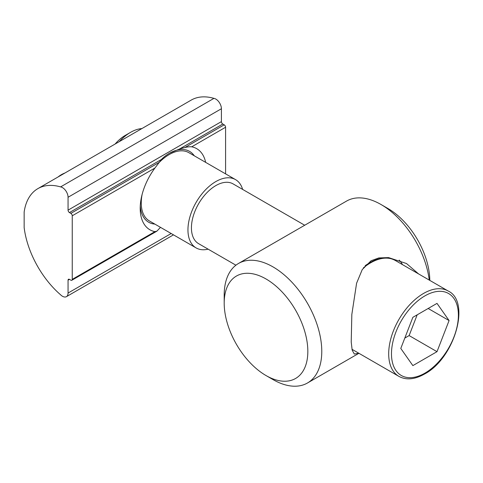 <?xml version="1.0" encoding="UTF-8"?>
<svg xmlns="http://www.w3.org/2000/svg" width="483" height="483" viewBox="0 0 483 483"><rect width="100%" height="100%" fill="white"/><g stroke="black" fill="none" stroke-linecap="round" stroke-linejoin="round"><path stroke-width="0.72" d="M115.111 144.037A31.866 18.402 -60 0 1 125.218 135.433L130.561 132.348A39.431 22.767 -60 0 1 141.869 128.587M119.259 141.64A39.431 22.767 -60 0 1 130.561 132.348L125.218 135.433M208.125 249.162A39.431 22.767 -60 0 1 196.116 247.918A39.431 22.767 -60 0 1 190.073 216.324A39.431 22.767 -60 0 1 215.829 181.578A39.431 22.767 -60 0 1 235.547 179.622A39.431 22.767 -60 0 1 242.623 189.402M235.547 179.622L188.847 152.664A39.431 22.767 120 0 0 169.128 154.614A39.431 22.767 120 0 0 158.213 163.489M142.123 194.395A39.431 22.767 120 0 0 149.416 220.954L196.116 247.918M235.909 265.203L198.579 243.649A34.498 19.918 -60 0 1 193.291 216.004A34.498 19.918 -60 0 1 215.829 185.599A34.498 19.918 -60 0 1 233.078 183.89L304.701 225.241M69.455 279.367A1.974 1.141 -120 0 0 68.471 279.271A1.974 1.141 -120 0 0 68.061 280.17L69.455 279.367L70.85 280.17A1.974 1.141 -120 0 0 71.834 280.267A1.974 1.141 -120 0 0 72.245 279.367L72.245 215.78A1.974 1.141 -120 0 0 70.85 213.371L69.455 212.562L161.437 159.462C163.574 157.198 166.273 155.103 169.539 153.171L179.61 148.963L222.802 124.028L224.197 124.837A1.974 1.141 -120 0 1 225.585 127.252L225.585 173.874M205.649 162.366A46.821 27.036 120 0 0 191.703 146.814C189.897 146.633 187.639 146.862 184.923 147.508L179.61 148.963M169.334 153.292A40.91 23.619 -60 0 1 194.293 155.81M69.455 212.562A1.974 1.141 -120 0 1 68.061 210.147L68.061 197.269A7.885 4.552 -120 0 0 62.488 187.615A7.885 4.552 -120 0 0 60.598 186.903A69.003 39.835 -120 0 0 37.885 188.624A69.003 39.835 -120 0 0 24.15 212.037L24.15 227.578A69.003 39.835 -120 0 0 60.598 294.793A7.885 4.552 -120 0 0 65.694 296.948A7.885 4.552 -120 0 0 66.431 296.659A7.885 4.552 -120 0 0 68.061 293.048L68.061 280.17M68.061 210.147L221.407 121.619L221.407 108.741A7.885 4.552 -120 0 0 215.829 99.081A7.885 4.552 -120 0 0 213.939 98.369A69.003 39.835 -120 0 0 191.226 100.09L37.885 188.624M60.598 186.903L213.939 98.369M71.834 280.267L156.903 231.158L160.477 227.342M161.437 159.462L154.922 168.048A46.821 27.036 120 0 0 140.203 208.336A46.821 27.036 120 0 0 154.922 231.635L156.903 231.158M399.193 260.114A52.242 30.163 -60 0 1 402.478 264.624M418.604 273.933L406.535 263.549L388.574 257.596L378.823 257.934L371.077 260.742L362.256 269.574L356.593 283.219L351.835 314.445L351.219 342.018L352.161 350.103L354.287 354.033L358.869 353.266M272.986 379.566A69.003 39.835 -120 0 0 272.986 379.572L266.012 375.545A59.143 34.148 -120 0 0 307.834 351.401A59.143 34.148 -120 0 0 266.012 278.963A59.143 34.148 -120 0 0 224.197 303.107A59.143 34.148 -120 0 0 266.012 375.545L272.986 379.572A69.003 39.835 -120 0 0 307.484 382.989A69.003 39.835 -120 0 0 318.062 327.697A69.003 39.835 -120 0 0 272.986 266.888A69.003 39.835 -120 0 0 238.487 263.47A69.003 39.835 -120 0 0 224.197 295.059L224.197 303.107M429.81 280.4A59.143 34.148 -120 0 0 387.994 208.541L381.021 204.514A69.003 39.835 -120 0 0 381.021 204.514A69.003 39.835 -120 0 0 346.522 201.097L238.487 263.47M429.242 280.074A69.003 39.835 -120 0 0 381.027 204.514L387.994 208.541M353.194 349.988A52.242 30.163 -60 0 1 352.137 349.988M154.862 224.1A40.91 23.619 -60 0 1 140.275 205.8M221.407 121.619A1.974 1.141 -120 0 0 222.802 124.028M449.081 320.555L437.006 303.384L412.862 317.319L400.787 348.436L412.862 365.613L437.006 351.672L449.081 320.555L428.167 308.486M404.814 338.064L409.125 335.576L417.173 314.831M409.125 335.576L437.006 351.672M363.415 267.848A49.284 28.455 -60 0 1 370.57 262.867A49.284 28.455 -60 0 1 395.209 260.428L448.182 291.007A49.284 28.455 -60 0 0 423.543 293.453A49.284 28.455 -60 0 0 391.345 336.88A49.284 28.455 -60 0 0 398.898 376.378L351.992 349.294M424.937 373.13A47.316 27.32 -60 0 1 391.478 353.816A47.316 27.32 -60 0 1 424.937 295.862A47.316 27.32 -60 0 1 458.391 315.182A47.316 27.32 -60 0 1 424.937 373.13M68.061 293.048L171.175 233.518M72.245 279.367L154.922 231.635M191.703 146.814L225.585 127.252M184.923 147.508L224.197 124.837M70.85 213.371L158.913 162.523M72.245 215.78L154.922 168.048M68.061 197.269L221.407 108.741M365.196 265.62L369.58 262.77C379.397 257.264 387.94 256.479 395.209 260.428M398.898 376.378C406.167 380.32 414.71 379.535 424.527 374.035C454.443 358.483 471.106 301.634 448.182 291.007M66.431 296.659L173.482 234.853M358.917 353.29L307.484 382.989M64.909 173.017A24.645 24.645 0 0 0 58.045 176.983"/></g></svg>
